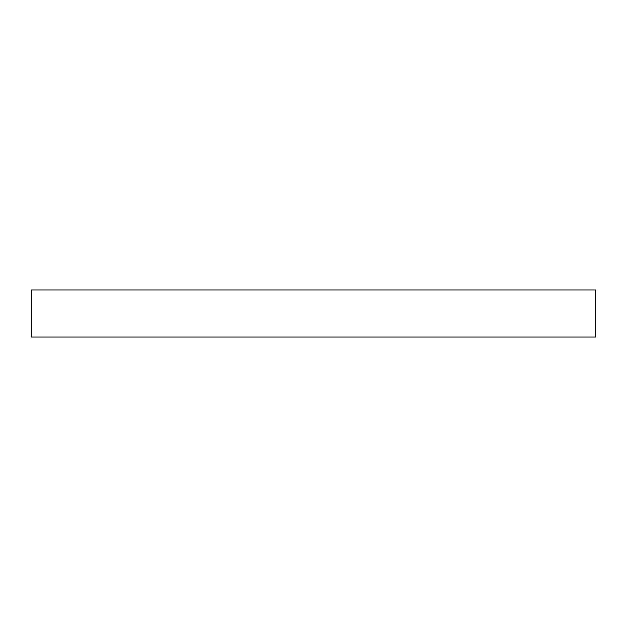 <?xml version="1.0" encoding="UTF-8"?>
<svg xmlns="http://www.w3.org/2000/svg" width="627" height="627" viewBox="0 0 627 627"><rect width="100%" height="100%" fill="white"/><g stroke="black" fill="none" stroke-linecap="round" stroke-linejoin="round"><path stroke-width="0.94" d="M595.65 337.012L31.35 337.012L31.35 289.987L595.65 289.987L595.65 337.012"/></g></svg>

